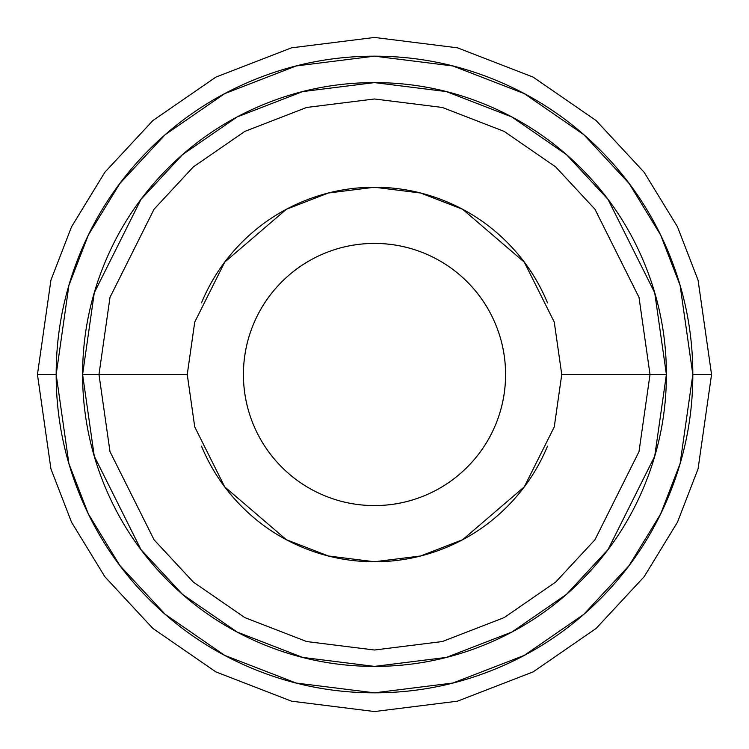 <?xml version="1.0" encoding="UTF-8"?>
<svg xmlns="http://www.w3.org/2000/svg" width="749" height="749" viewBox="0 0 749 749"><rect width="100%" height="100%" fill="white"/><g stroke="black" fill="none" stroke-linecap="round" stroke-linejoin="round"><path stroke-width="1.12" d="M98.98 374.5L110 297.353L154.079 209.186L193.336 166.915L244.839 131.393L306.678 107.453L374.5 98.98L442.322 107.453L504.161 131.393L555.664 166.915L594.921 209.186L639 297.353L650.02 374.5L666.395 374.5L654.72 292.765L608.01 199.365L566.431 154.584L511.857 116.947L446.348 91.584L374.5 82.605L302.652 91.584L237.143 116.947L182.569 154.584L140.99 199.365L94.28 292.765L82.605 374.5L187.25 374.5L194.74 426.93L224.7 486.85L286.38 539.72L328.408 555.992L374.5 561.75L420.592 555.992L462.62 539.72L524.3 486.85L554.26 426.93L561.75 374.5L650.02 374.5L639 451.647L594.921 539.814L555.664 582.085L504.161 617.607L442.322 641.547L374.5 650.02L306.678 641.547L244.839 617.607L193.336 582.085L154.079 539.814L110 451.647L98.98 374.5L110 297.353L154.079 209.186L193.336 166.915L244.839 131.393L306.678 107.453L374.5 98.98L442.322 107.453L504.161 131.393L555.664 166.915L594.921 209.186L639 297.353L650.02 374.5L561.75 374.5L554.26 322.07L524.3 262.15L462.62 209.28L420.592 193.008L374.5 187.25L328.408 193.008L286.38 209.28L224.7 262.15L194.74 322.07L187.25 374.5L82.605 374.5C82.605 413.205 90.011 450.439 104.823 486.204C119.643 521.959 140.728 553.53 168.104 580.896C195.47 608.272 227.041 629.357 262.796 644.177C298.561 658.989 335.795 666.395 374.5 666.395C413.205 666.395 450.439 658.989 486.204 644.177C521.959 629.357 553.53 608.272 580.896 580.896C608.272 553.53 629.357 521.959 644.177 486.204C658.989 450.439 666.395 413.205 666.395 374.5C666.395 335.795 658.989 298.561 644.177 262.796C629.357 227.041 608.272 195.47 580.896 168.104C553.53 140.728 521.959 119.643 486.204 104.823C450.439 90.011 413.205 82.605 374.5 82.605C335.795 82.605 298.561 90.011 262.796 104.823C227.041 119.643 195.47 140.728 168.104 168.104C140.728 195.47 119.643 227.041 104.823 262.796C90.011 298.561 82.605 335.795 82.605 374.5L94.28 456.235L140.99 549.635L182.569 594.416L237.143 632.053L302.652 657.416L374.5 666.395L446.348 657.416L511.857 632.053L566.431 594.416L608.01 549.635L654.72 456.235L666.395 374.5L650.02 374.5L639 451.647L594.921 539.814L555.664 582.085L504.161 617.607L442.322 641.547L374.5 650.02L306.678 641.547L244.839 617.607L193.336 582.085L154.079 539.814L110 451.647L98.98 374.5M243.425 374.5A131.075 131.075 0 0 1 374.5 243.425A131.075 131.075 0 0 1 505.575 374.5C505.575 391.886 502.251 408.598 495.595 424.664C488.947 440.721 479.472 454.896 467.179 467.179C454.896 479.472 440.721 488.947 424.664 495.595C408.598 502.251 391.886 505.575 374.5 505.575C357.114 505.575 340.402 502.251 324.336 495.595C308.279 488.947 294.104 479.472 281.821 467.179C269.528 454.896 260.053 440.721 253.405 424.664C246.749 408.598 243.425 391.886 243.425 374.5C243.425 357.114 246.749 340.402 253.405 324.336C260.053 308.279 269.528 294.104 281.821 281.821C294.104 269.528 308.279 260.053 324.336 253.405C340.402 246.749 357.114 243.425 374.5 243.425C391.886 243.425 408.598 246.749 424.664 253.405C440.721 260.053 454.896 269.528 467.179 281.821C479.472 294.104 488.947 308.279 495.595 324.336C502.251 340.402 505.575 357.114 505.575 374.5A131.075 131.075 0 0 1 374.5 505.575A131.075 131.075 0 0 1 243.425 374.5M37.45 374.5L50.932 280.126L71.53 226.807L104.86 172.27L152.88 120.561L215.89 77.1L291.53 47.824L374.5 37.45L457.47 47.824L533.11 77.1L596.12 120.561L644.14 172.27L677.471 226.807L698.068 280.126L711.55 374.5L698.068 280.126L677.471 226.807L644.14 172.27L596.12 120.561L533.11 77.1L457.47 47.824L374.5 37.45L291.53 47.824L215.89 77.1L152.88 120.561L104.86 172.27L71.53 226.807L50.932 280.126L37.45 374.5L56.175 374.5L68.908 285.369L88.363 235.008L119.84 183.505L165.192 134.67L224.7 93.625L296.145 65.968L374.5 56.175L452.855 65.968L524.3 93.625L583.808 134.67L629.16 183.505L660.637 235.008L680.092 285.369L692.825 374.5L711.55 374.5L692.825 374.5C692.825 416.716 684.745 457.321 668.595 496.315C652.445 535.32 629.441 569.746 599.593 599.593C569.746 629.441 535.32 652.445 496.315 668.595C457.321 684.745 416.716 692.825 374.5 692.825C332.284 692.825 291.679 684.745 252.685 668.595C213.68 652.445 179.254 629.441 149.407 599.593C119.559 569.746 96.555 535.32 80.405 496.315C64.255 457.321 56.175 416.716 56.175 374.5C56.175 332.284 64.255 291.679 80.405 252.685C96.555 213.68 119.559 179.254 149.407 149.407C179.254 119.559 213.68 96.555 252.685 80.405C291.679 64.255 332.284 56.175 374.5 56.175C416.716 56.175 457.321 64.255 496.315 80.405C535.32 96.555 569.746 119.559 599.593 149.407C629.441 179.254 652.445 213.68 668.595 252.685C684.745 291.679 692.825 332.284 692.825 374.5L680.092 463.631L660.637 513.992L629.16 565.495L583.808 614.33L524.3 655.375L452.855 683.032L374.5 692.825L296.145 683.032L224.7 655.375L165.192 614.33L119.84 565.495L88.363 513.992L68.908 463.631L56.175 374.5L37.45 374.5L50.932 468.874L71.53 522.193L104.86 576.73L152.88 628.439L215.89 671.9L291.53 701.176L374.5 711.55L457.47 701.176L533.11 671.9L596.12 628.439L644.14 576.73L677.471 522.193L698.068 468.874L711.55 374.5L698.068 468.874L677.471 522.193L644.14 576.73L596.12 628.439L533.11 671.9L457.47 701.176L374.5 711.55L291.53 701.176L215.89 671.9L152.88 628.439L104.86 576.73L71.53 522.193L50.932 468.874L37.45 374.5M201.5 302.839C211.003 279.901 224.541 259.65 242.096 242.096C259.65 224.541 279.901 211.003 302.839 201.5C325.787 191.997 349.671 187.25 374.5 187.25C399.329 187.25 423.213 191.997 446.161 201.5C469.099 211.003 489.35 224.541 506.904 242.096C524.459 259.65 537.997 279.901 547.5 302.839M547.5 446.161C537.997 469.099 524.459 489.35 506.904 506.904C489.35 524.459 469.099 537.997 446.161 547.5C423.213 557.003 399.329 561.75 374.5 561.75C349.671 561.75 325.787 557.003 302.839 547.5C279.901 537.997 259.65 524.459 242.096 506.904C224.541 489.35 211.003 469.099 201.5 446.161"/></g></svg>
